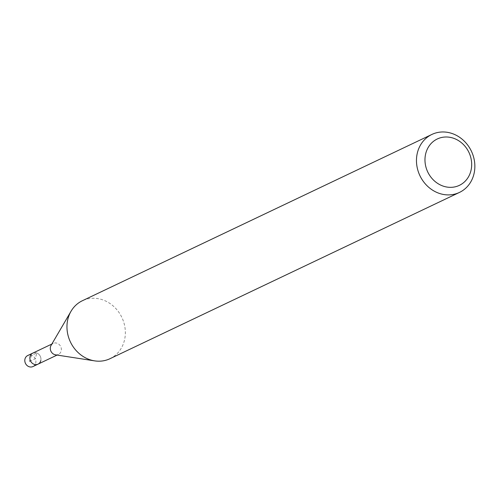 <?xml version="1.0" encoding="UTF-8"?>
<svg xmlns="http://www.w3.org/2000/svg" width="499" height="499" viewBox="0 0 499 499"><rect width="100%" height="100%" fill="white"/><g stroke="black" fill="none" stroke-linecap="round" stroke-linejoin="round"><path stroke-width="0.37" stroke-dasharray="2.5 1.87" d="M32.965 366.547A6.1 5.414 64.6 0 0 35.741 362.966A6.1 5.414 64.6 0 0 33.732 356.666A6.1 5.414 64.6 0 0 27.726 355.531M32.791 353.124A6.1 5.414 -115.4 0 1 38.803 354.253A6.1 5.414 -115.4 0 1 40.806 360.559A6.1 5.414 64.6 0 0 38.803 354.253A6.1 5.414 64.6 0 0 32.791 353.124M109.948 358.719A32.098 28.499 64.6 0 0 124.544 339.869A32.098 28.499 64.6 0 0 113.997 306.698A32.098 28.499 64.6 0 0 82.36 300.741M51.06 345.402A6.1 5.414 -115.4 0 1 53.206 343.406A6.1 5.414 -115.4 0 1 59.219 344.541A6.1 5.414 -115.4 0 1 61.221 350.841A6.1 5.414 -115.4 0 1 58.452 354.421A6.1 5.414 -115.4 0 1 55.545 354.833M38.036 364.139A6.1 5.414 64.6 0 0 40.806 360.559M29.422 361.482L31.643 355.382L36.708 352.968L35.41 358.631L29.422 361.482M53.206 343.406L51.846 344.054M58.452 354.421L57.086 355.07"/><path stroke-width="0.75" d="M51.846 344.054L27.726 355.531A6.1 5.414 64.6 0 0 24.95 359.112A6.1 5.414 64.6 0 0 26.952 365.418A6.1 5.414 64.6 0 0 32.965 366.547L38.036 364.139A6.1 5.414 -115.4 0 1 32.023 363.004A6.1 5.414 -115.4 0 1 30.021 356.704A6.1 5.414 -115.4 0 1 32.791 353.124A6.1 5.414 64.6 0 0 30.021 356.704A6.1 5.414 64.6 0 0 32.023 363.004A6.1 5.414 64.6 0 0 38.036 364.139A6.1 5.414 -115.4 0 0 40.806 360.559M471.037 170.284A25.68 22.798 -115.4 0 1 442.869 186.002A25.68 22.798 -115.4 0 1 425.616 154.054A25.68 22.798 -115.4 0 1 453.784 138.335A25.68 22.798 -115.4 0 1 471.037 170.284M474.05 173.577A32.098 28.499 -115.4 0 1 459.454 192.427A32.098 28.499 -115.4 0 1 427.818 186.47A32.098 28.499 -115.4 0 1 417.27 153.299A32.098 28.499 -115.4 0 1 431.866 134.449A32.098 28.499 -115.4 0 1 463.502 140.406A32.098 28.499 -115.4 0 1 474.05 173.577M431.866 134.449L82.36 300.741A32.098 28.499 64.6 0 0 71.045 311.245A32.098 28.499 64.6 0 0 67.764 319.591A32.098 28.499 64.6 0 0 94.66 360.871A32.098 28.499 64.6 0 0 109.948 358.719L459.454 192.427M94.66 360.871L55.545 354.833A6.1 5.414 -115.4 0 1 50.436 346.986A6.1 5.414 -115.4 0 1 51.06 345.402L71.045 311.245M57.086 355.07L38.036 364.139"/></g></svg>
